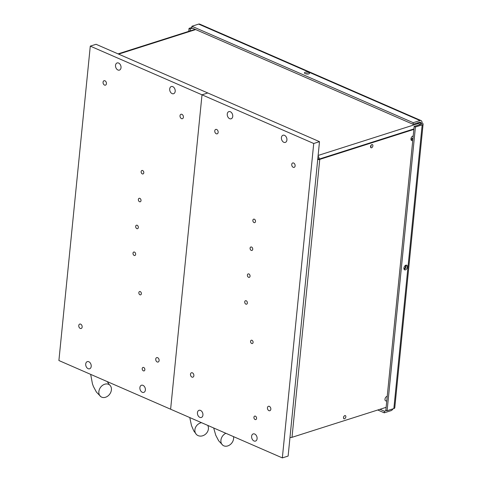 <?xml version="1.0" encoding="UTF-8"?>
<svg xmlns="http://www.w3.org/2000/svg" width="482" height="482" viewBox="0 0 482 482"><rect width="100%" height="100%" fill="white"/><g stroke="black" fill="none" stroke-linecap="round" stroke-linejoin="round"><path stroke-width="0.72" d="M308.805 73.879A2.543 0.952 -174.3 0 1 305.98 73.867A2.543 0.952 -174.3 0 1 304.419 72.818A2.543 0.952 -174.3 0 1 305.094 72.264A2.543 0.952 -174.3 0 1 307.926 72.27A2.543 0.952 -174.3 0 1 309.486 73.324A2.543 0.952 -174.3 0 1 308.805 73.879M405.928 265.16A2.543 1.542 -66.5 0 1 405.814 267.558A2.543 1.542 -66.5 0 1 404.151 269.317A2.543 1.542 -66.5 0 1 404.109 269.336M405.416 269.872A2.543 1.542 -66.5 0 1 404.633 269.854A2.543 1.542 -66.5 0 1 404.03 267.486A2.543 1.542 -66.5 0 1 405.886 265.172A2.543 1.542 -66.5 0 1 406.669 265.19A2.543 1.542 -66.5 0 1 407.272 267.558A2.543 1.542 -66.5 0 1 405.416 269.872M188.757 31.354L189.058 28.354L191.788 27.48M189.058 28.354L190.324 28.902L192.541 28.197M190.125 30.92L190.324 28.902M414.165 126.447L415.43 127.001L422.172 124.85A3.476 1.295 5.7 0 0 423.1 124.091L394.776 407.808A3.476 1.295 -174.3 0 1 393.854 408.567L387.112 410.712L385.847 410.164L414.165 126.447L420.907 124.296A1.735 0.651 5.7 0 0 421.37 123.916A1.735 0.651 5.7 0 0 420.816 123.374L421.997 122.994A3.476 2.109 113.5 0 0 421.027 120.56A3.476 2.109 113.5 0 0 419.961 120.542L413.219 122.687L413.056 124.29L419.804 122.145A1.735 1.054 113.5 0 1 420.334 122.157A1.735 1.054 113.5 0 1 420.816 123.374L420.72 124.356M423.1 124.091A3.476 1.295 5.7 0 0 421.997 122.994M415.43 127.001L387.112 410.712M413.056 124.29L191.752 27.854L191.908 26.251L198.656 24.1A3.476 2.109 -66.5 0 1 199.723 24.124L421.027 120.56M191.908 26.251L413.219 122.687M305.534 73.74A2.543 0.952 -174.3 0 1 308.209 74.005M386.636 410.507L384.419 411.212L384.256 412.821L391.004 410.67A3.476 2.109 113.5 0 0 392.981 408.844M384.256 412.821L377.774 409.995M384.419 411.212L379.997 409.284M412.628 138.43A2.392 1.452 -66.5 0 1 411.122 139.985M412.773 140.352A2.392 1.452 -66.5 0 1 412.375 140.539A2.392 1.452 -66.5 0 1 411.64 140.527A2.392 1.452 -66.5 0 1 411.074 138.298A2.392 1.452 -66.5 0 1 412.815 136.117A2.392 1.452 -66.5 0 1 413.201 136.063M386.793 400.675A2.392 1.452 -66.5 0 1 386.389 400.867A2.392 1.452 -66.5 0 1 385.654 400.849A2.392 1.452 -66.5 0 1 385.088 398.626A2.392 1.452 -66.5 0 1 386.835 396.445A2.392 1.452 -66.5 0 1 387.221 396.385M371.875 144.582A1.729 1.048 -66.5 0 1 372.411 144.594A1.729 1.048 -66.5 0 1 372.815 146.203A1.729 1.048 -66.5 0 1 371.562 147.775A1.729 1.048 -66.5 0 1 371.026 147.763A1.729 1.048 -66.5 0 1 370.622 146.154A1.729 1.048 -66.5 0 1 371.875 144.582M344.829 415.598A1.729 1.048 -66.5 0 1 345.359 415.611A1.729 1.048 -66.5 0 1 345.769 417.213A1.729 1.048 -66.5 0 1 344.51 418.786A1.729 1.048 -66.5 0 1 343.979 418.78A1.729 1.048 -66.5 0 1 343.57 417.171A1.729 1.048 -66.5 0 1 344.829 415.598M405.266 265.516A1.729 1.048 -66.5 0 1 405.428 267.173A1.729 1.048 -66.5 0 1 404.229 268.564A1.729 1.048 -66.5 0 1 403.916 268.607M386.13 407.326A10.556 6.399 113.5 0 1 385.895 407.404L292.008 437.319A2.759 1.03 -174.3 0 1 289.977 437.469M317.716 159.536A2.759 1.03 5.7 0 0 319.753 159.385L413.634 129.477L413.014 129.206M317.783 158.891A1.024 0.38 5.7 0 0 318.482 158.831M417.316 122.934L418.533 123.464A2.759 1.94 72.3 0 1 419.786 124.657M317.831 158.897L317.861 158.56A1.024 0.717 -107.7 0 0 317.849 158.21M413.918 128.917L319.126 159.114A2.759 1.94 -107.7 0 0 318.054 156.15M371.068 145.227A2.543 1.542 -66.5 0 1 370.634 147.317M410.965 138.961L412.978 138.316M343.539 417.279A2.543 1.542 113.5 0 0 344.021 416.231M284.513 135.346A3.766 2.645 72.3 0 1 286.904 139.021A3.766 2.645 72.3 0 1 285.308 142.401A3.766 2.645 72.3 0 1 283.82 142.292A3.766 2.645 72.3 0 1 281.434 138.611A3.766 2.645 72.3 0 1 283.024 135.231A3.766 2.645 72.3 0 1 284.513 135.346M230.342 111.74A3.766 2.645 72.3 0 1 232.728 115.415A3.766 2.645 72.3 0 1 231.137 118.795A3.766 2.645 72.3 0 1 229.649 118.686A3.766 2.645 72.3 0 1 227.263 115.005A3.766 2.645 72.3 0 1 228.854 111.625A3.766 2.645 72.3 0 1 230.342 111.74M200.53 410.423A3.766 2.645 72.3 0 1 202.916 414.098A3.766 2.645 72.3 0 1 201.325 417.478A3.766 2.645 72.3 0 1 199.837 417.37A3.766 2.645 72.3 0 1 197.451 413.689A3.766 2.645 72.3 0 1 199.042 410.309A3.766 2.645 72.3 0 1 200.53 410.423M254.701 434.029A3.766 2.645 72.3 0 1 257.087 437.704A3.766 2.645 72.3 0 1 255.496 441.084A3.766 2.645 72.3 0 1 254.008 440.976A3.766 2.645 72.3 0 1 251.622 437.294A3.766 2.645 72.3 0 1 253.213 433.914A3.766 2.645 72.3 0 1 254.701 434.029M255.424 416.171A1.814 1.271 72.3 0 1 256.575 417.948A1.814 1.271 72.3 0 1 255.803 419.575A1.814 1.271 72.3 0 1 255.086 419.521A1.814 1.271 72.3 0 1 253.936 417.749A1.814 1.271 72.3 0 1 254.707 416.117A1.814 1.271 72.3 0 1 255.424 416.171M254.357 219.22A1.814 1.271 72.3 0 1 255.502 220.997A1.814 1.271 72.3 0 1 254.737 222.624A1.814 1.271 72.3 0 1 254.02 222.57A1.814 1.271 72.3 0 1 252.869 220.798A1.814 1.271 72.3 0 1 253.634 219.171A1.814 1.271 72.3 0 1 254.357 219.22M251.58 247.049A1.814 1.271 72.3 0 1 252.725 248.82A1.814 1.271 72.3 0 1 251.959 250.447A1.814 1.271 72.3 0 1 251.243 250.393A1.814 1.271 72.3 0 1 250.092 248.622A1.814 1.271 72.3 0 1 250.857 246.995A1.814 1.271 72.3 0 1 251.58 247.049M248.893 273.957A1.814 1.271 72.3 0 1 250.044 275.734A1.814 1.271 72.3 0 1 249.272 277.361A1.814 1.271 72.3 0 1 248.555 277.307A1.814 1.271 72.3 0 1 247.405 275.535A1.814 1.271 72.3 0 1 248.176 273.909A1.814 1.271 72.3 0 1 248.893 273.957M246.212 300.78A1.814 1.271 72.3 0 1 247.362 302.551A1.814 1.271 72.3 0 1 246.597 304.178A1.814 1.271 72.3 0 1 245.88 304.124A1.814 1.271 72.3 0 1 244.729 302.353A1.814 1.271 72.3 0 1 245.495 300.726A1.814 1.271 72.3 0 1 246.212 300.78M251.984 340.286A1.729 1.211 72.3 0 1 253.08 341.973A1.729 1.211 72.3 0 1 252.351 343.527A1.729 1.211 72.3 0 1 251.67 343.473A1.729 1.211 72.3 0 1 250.574 341.786A1.729 1.211 72.3 0 1 251.303 340.232A1.729 1.211 72.3 0 1 251.984 340.286M293.64 163.024A2.314 1.627 72.3 0 1 295.111 165.29A2.314 1.627 72.3 0 1 294.134 167.368A2.314 1.627 72.3 0 1 293.213 167.302A2.314 1.627 72.3 0 1 291.749 165.037A2.314 1.627 72.3 0 1 292.725 162.958A2.314 1.627 72.3 0 1 293.64 163.024M216.677 129.489A2.314 1.627 72.3 0 1 218.147 131.749A2.314 1.627 72.3 0 1 217.171 133.833A2.314 1.627 72.3 0 1 216.249 133.761A2.314 1.627 72.3 0 1 214.785 131.502A2.314 1.627 72.3 0 1 215.761 129.417A2.314 1.627 72.3 0 1 216.677 129.489M192.39 372.833A2.314 1.627 72.3 0 1 193.86 375.098A2.314 1.627 72.3 0 1 192.878 377.177A2.314 1.627 72.3 0 1 191.963 377.111A2.314 1.627 72.3 0 1 190.492 374.845A2.314 1.627 72.3 0 1 191.475 372.767A2.314 1.627 72.3 0 1 192.39 372.833M269.354 406.374A2.314 1.627 72.3 0 1 270.824 408.64A2.314 1.627 72.3 0 1 269.842 410.718A2.314 1.627 72.3 0 1 268.926 410.652A2.314 1.627 72.3 0 1 267.456 408.387A2.314 1.627 72.3 0 1 268.438 406.302A2.314 1.627 72.3 0 1 269.354 406.374M313.728 143.497L282.344 457.9L170.622 409.218L202.006 94.815L313.728 143.497L319.5 141.66L288.122 456.062L282.344 457.9M90.285 46.127L96.057 44.29L207.778 92.972L202.006 94.815L170.622 409.218L58.9 360.53L90.285 46.127L202.006 94.815L207.778 92.972L319.5 141.66M172.791 86.658A3.766 2.645 72.3 0 1 175.183 90.339A3.766 2.645 72.3 0 1 173.586 93.719A3.766 2.645 72.3 0 1 172.098 93.61A3.766 2.645 72.3 0 1 169.712 89.929A3.766 2.645 72.3 0 1 171.303 86.549A3.766 2.645 72.3 0 1 172.791 86.658M118.62 63.052A3.766 2.645 72.3 0 1 121.006 66.733A3.766 2.645 72.3 0 1 119.415 70.113A3.766 2.645 72.3 0 1 117.927 69.998A3.766 2.645 72.3 0 1 115.541 66.323A3.766 2.645 72.3 0 1 117.132 62.943A3.766 2.645 72.3 0 1 118.62 63.052M88.809 361.735A3.766 2.645 72.3 0 1 91.194 365.416A3.766 2.645 72.3 0 1 89.604 368.796A3.766 2.645 72.3 0 1 88.116 368.682A3.766 2.645 72.3 0 1 85.73 365.007A3.766 2.645 72.3 0 1 87.32 361.627A3.766 2.645 72.3 0 1 88.809 361.735M142.979 385.341A3.766 2.645 72.3 0 1 145.365 389.022A3.766 2.645 72.3 0 1 143.775 392.402A3.766 2.645 72.3 0 1 142.286 392.288A3.766 2.645 72.3 0 1 139.9 388.613A3.766 2.645 72.3 0 1 141.491 385.232A3.766 2.645 72.3 0 1 142.979 385.341M143.702 367.489A1.814 1.271 72.3 0 1 144.853 369.26A1.814 1.271 72.3 0 1 144.082 370.893A1.814 1.271 72.3 0 1 143.365 370.839A1.814 1.271 72.3 0 1 142.214 369.061A1.814 1.271 72.3 0 1 142.985 367.435A1.814 1.271 72.3 0 1 143.702 367.489M142.636 170.538A1.814 1.271 72.3 0 1 143.787 172.309A1.814 1.271 72.3 0 1 143.015 173.942A1.814 1.271 72.3 0 1 142.298 173.888A1.814 1.271 72.3 0 1 141.148 172.11A1.814 1.271 72.3 0 1 141.913 170.483A1.814 1.271 72.3 0 1 142.636 170.538M139.858 198.361A1.814 1.271 72.3 0 1 141.009 200.132A1.814 1.271 72.3 0 1 140.238 201.765A1.814 1.271 72.3 0 1 139.521 201.711A1.814 1.271 72.3 0 1 138.37 199.94A1.814 1.271 72.3 0 1 139.141 198.307A1.814 1.271 72.3 0 1 139.858 198.361M137.171 225.275A1.814 1.271 72.3 0 1 138.322 227.046A1.814 1.271 72.3 0 1 137.551 228.679A1.814 1.271 72.3 0 1 136.834 228.625A1.814 1.271 72.3 0 1 135.683 226.853A1.814 1.271 72.3 0 1 136.454 225.221A1.814 1.271 72.3 0 1 137.171 225.275M134.49 252.092A1.814 1.271 72.3 0 1 135.641 253.863A1.814 1.271 72.3 0 1 134.876 255.496A1.814 1.271 72.3 0 1 134.159 255.442A1.814 1.271 72.3 0 1 133.008 253.671A1.814 1.271 72.3 0 1 133.773 252.038A1.814 1.271 72.3 0 1 134.49 252.092M140.262 291.598A1.729 1.211 72.3 0 1 141.359 293.291A1.729 1.211 72.3 0 1 140.63 294.839A1.729 1.211 72.3 0 1 139.949 294.791A1.729 1.211 72.3 0 1 138.852 293.098A1.729 1.211 72.3 0 1 139.581 291.55A1.729 1.211 72.3 0 1 140.262 291.598M181.919 114.342A2.314 1.627 72.3 0 1 183.389 116.602A2.314 1.627 72.3 0 1 182.413 118.686A2.314 1.627 72.3 0 1 181.497 118.614A2.314 1.627 72.3 0 1 180.027 116.355A2.314 1.627 72.3 0 1 181.003 114.27A2.314 1.627 72.3 0 1 181.919 114.342M104.956 80.801A2.314 1.627 72.3 0 1 106.426 83.067A2.314 1.627 72.3 0 1 105.45 85.145A2.314 1.627 72.3 0 1 104.534 85.079A2.314 1.627 72.3 0 1 103.064 82.814A2.314 1.627 72.3 0 1 104.04 80.735A2.314 1.627 72.3 0 1 104.956 80.801M80.669 324.151A2.314 1.627 72.3 0 1 82.139 326.416A2.314 1.627 72.3 0 1 81.157 328.495A2.314 1.627 72.3 0 1 80.241 328.429A2.314 1.627 72.3 0 1 78.771 326.163A2.314 1.627 72.3 0 1 79.753 324.079A2.314 1.627 72.3 0 1 80.669 324.151M157.632 357.686A2.314 1.627 72.3 0 1 159.102 359.952A2.314 1.627 72.3 0 1 158.12 362.03A2.314 1.627 72.3 0 1 157.204 361.964A2.314 1.627 72.3 0 1 155.734 359.699A2.314 1.627 72.3 0 1 156.716 357.62A2.314 1.627 72.3 0 1 157.632 357.686M233.511 436.62A7.32 5.778 -53.2 0 1 226.588 446.181A7.32 5.778 -53.2 0 1 222.871 445.284A7.32 5.778 -53.2 0 1 221.111 439.126A7.32 5.778 -53.2 0 1 225.859 433.282M207.748 425.395A7.32 6.2 -44.5 0 1 207.23 432.233A7.32 6.2 -44.5 0 1 200.976 436.096A7.32 6.2 -44.5 0 1 196.427 434.469A7.32 6.2 -44.5 0 1 195.469 427.576A7.32 6.2 -44.5 0 1 201.518 422.678M104.455 397.499A7.32 5.706 -54.3 0 1 100.859 396.686A7.32 5.706 -54.3 0 1 99.394 389.438A7.32 5.706 -54.3 0 1 105.805 383.979A7.32 5.706 -54.3 0 1 109.402 384.793A7.32 5.706 -54.3 0 1 110.872 392.035A7.32 5.706 -54.3 0 1 104.455 397.499M306.907 73.728L307.63 74.047M418.762 122.476L420.816 123.374M422.172 124.85L393.854 408.567M198.656 24.1L419.961 120.542M292.008 437.319L319.753 159.385M118.626 54.123L195.698 29.571M418.533 123.464L318.126 155.451M118.06 53.876L195.132 29.324M213.689 427.98L215.749 435.234L218.647 440.759L222.871 445.284M189.763 417.557L191.481 425.54L193.734 430.824L196.427 434.469M90.664 374.369L92.442 383.811L93.412 386.492L96.394 392.053L100.859 396.686M107.245 381.599L109.402 384.793"/></g></svg>
